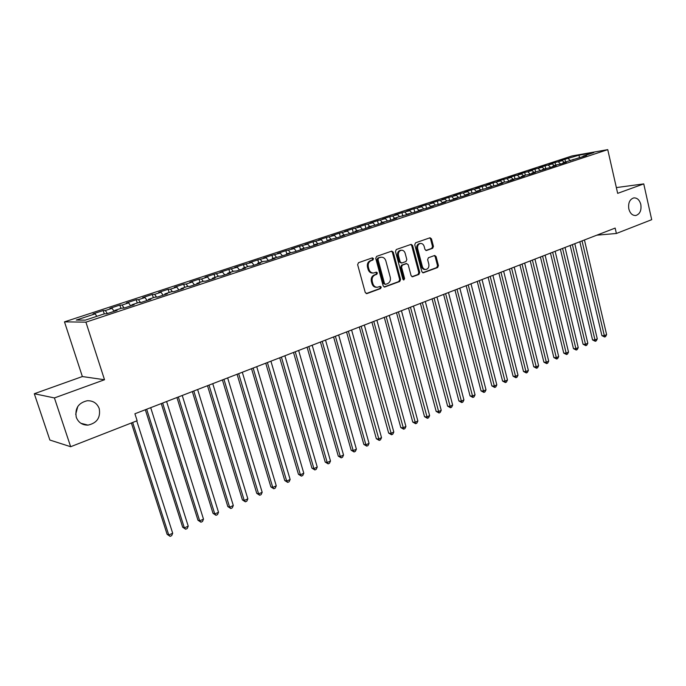 <?xml version="1.0" encoding="UTF-8"?>
<svg xmlns="http://www.w3.org/2000/svg" width="686" height="686" viewBox="0 0 686 686"><rect width="100%" height="100%" fill="white"/><g stroke="black" fill="none" stroke-linecap="round" stroke-linejoin="round"><path stroke-width="1.03" d="M373.527 258.631L372.335 257.867L358.521 262.687L357.638 264.693L365.252 292.519L366.976 293.582L380.644 288.54L381.245 287.142L380.224 286.362L377.557 287.237C375.293 287.365 373.724 286.173 372.867 283.652L372.241 281.346C371.683 278.276 372.609 276.149 375.028 274.949L376.786 274.314L377.394 272.925L376.357 272.136L373.759 272.977C371.452 273.122 369.857 271.913 368.974 269.349L368.348 267.043C367.782 263.956 368.716 261.829 371.143 260.646L372.918 260.028L373.527 258.631M373.09 273.019L372.884 273.028C370.577 273.174 368.982 271.973 368.099 269.409L367.473 267.103C366.916 264.016 367.842 261.889 370.269 260.714L372.044 260.097L372.652 258.708L372.052 257.97M366.17 293.582L379.761 288.574L380.37 287.177L379.838 286.482M376.82 287.271L376.683 287.271C374.419 287.4 372.85 286.208 371.992 283.695L371.366 281.389C370.809 278.327 371.735 276.192 374.144 275L375.911 274.366L376.52 272.977L375.954 272.265M628.83 208.964C630.125 213.5 632.475 215.67 635.862 215.49C639.952 214.066 641.599 210.388 640.81 204.454C639.515 199.892 637.157 197.714 633.727 197.911C629.662 199.352 628.033 203.039 628.83 208.964M76.275 417.268C78.384 422.55 82.286 425.166 87.98 425.114C96.966 423.116 100.713 417.611 99.23 408.607C97.112 403.231 93.124 400.598 87.276 400.735C78.436 402.828 74.765 408.333 76.275 417.268M75.7 414.335L77.801 406.446M432.634 248.315L433.441 246.403L431.485 238.874L430.062 237.759L415.579 242.793L414.747 244.73L421.856 271.707L423.245 272.814L437.634 267.531L438.44 265.611L436.09 256.581L434.701 255.475L428.45 257.713L427.635 259.634L428.81 264.144C429.247 266.965 428.33 268.732 426.075 269.444C424.274 269.547 423.03 268.569 422.344 266.502L417.68 248.752C417.242 245.957 418.134 244.19 420.346 243.47C422.199 243.341 423.476 244.336 424.18 246.454L424.96 249.412L426.375 250.527L432.634 248.315L431.717 248.392L432.532 246.488L430.568 238.968L429.642 237.888M615.153 228.086L134.91 413.769L137.14 420.732L70.658 446.715L54.417 397.94L104.521 379.744L85.913 322.154L607.745 149.642L617.666 193.358L643.751 183.891L651.7 219.683L616.388 233.48L615.153 228.086M393.275 252.234L391.792 251.102L376.605 256.384L375.739 258.365L383.191 285.925L384.64 287.04L399.724 281.5L400.573 279.536L393.275 252.234L392.383 252.311L391.414 251.213M396.319 249.507L411.146 244.353L412.603 245.477L419.721 272.496L418.897 274.434L412.509 276.767L411.094 275.669L408.187 264.685L406.549 263.621L402.39 265.122L401.55 267.077L404.603 278.55L403.865 279.957L402.871 279.185L395.47 251.47L396.319 249.507M85.913 322.154L64.484 321.854L572.038 155.936L607.745 149.642M104.263 313.879L103.2 310.544L93.073 313.862L95.174 313.854L76.257 320.053L85.27 320.139L104.504 313.802L106.707 313.794L117.083 310.372L114.836 310.398L121.671 308.151L123.943 308.108L134.13 304.747L131.823 304.807L138.529 302.595L140.87 302.526L150.886 299.225L148.51 299.302L155.105 297.132L157.506 297.038L167.35 293.788L164.914 293.9L171.397 291.764L173.85 291.644L183.531 288.454L181.035 288.592L187.407 286.491L189.919 286.345L199.437 283.207L196.891 283.369L203.15 281.303L205.723 281.131L215.07 278.053L212.471 278.233L218.637 276.201L221.252 276.012L230.453 272.977L227.803 273.182L233.857 271.184L236.524 270.97L245.571 267.994L242.878 268.217L248.838 266.254L251.548 266.022L260.448 263.081L257.704 263.33L263.57 261.4L266.331 261.143L275.077 258.262L272.291 258.519L280.866 256.35L289.475 253.511L286.645 253.794L295.169 251.633L303.641 248.838L300.768 249.138L309.24 246.986L317.584 244.242L314.668 244.559L323.097 242.424L331.304 239.714L328.354 240.049L336.732 237.922L344.809 235.255L341.825 235.615L350.152 233.497L358.109 230.873L355.091 231.242L363.366 229.141L371.195 226.552L368.142 226.937L376.374 224.845L384.091 222.307L381.004 222.701L389.194 220.618L396.782 218.114L393.67 218.534L398.686 216.879L409.293 213.989L406.146 214.418L414.241 212.36L421.607 209.925L418.434 210.37L426.486 208.321L433.749 205.929L430.542 206.383L438.551 204.342L445.703 201.984L442.479 202.456L447.203 200.895L450.436 200.423L457.485 198.091L454.235 198.58L462.15 196.556L469.095 194.267L465.82 194.764L470.407 193.246L473.692 192.749L480.543 190.494L477.242 191L491.819 186.772L488.501 187.287L496.287 185.297L502.941 183.102L499.605 183.634L503.996 182.184L507.348 181.653L513.908 179.483L510.547 180.024L518.247 178.051L524.713 175.916L521.334 176.474L525.613 175.059L529 174.51L535.372 172.4L531.984 172.966L545.885 168.936L542.472 169.502L550.052 167.564L556.26 165.515L552.83 166.098L556.929 164.743L560.368 164.16L566.482 162.145L563.043 162.728L586.53 155.533L583.057 156.134L582.783 156.768M103.2 310.544L105.335 310.518L112.058 308.314L114.108 311.35M120.899 308.4L119.853 305.09L109.897 308.357L112.058 308.314M119.853 305.09L122.048 305.038L128.651 302.878L130.717 305.87M137.243 303.015L136.214 299.731L126.43 302.938L128.651 302.878M136.214 299.731L138.469 299.653L144.969 297.527L147.053 300.485M153.321 297.715L152.309 294.457L142.688 297.613L144.969 297.527M152.309 294.457L154.624 294.354L161.004 292.262L163.105 295.194M169.133 292.51L168.139 289.278L158.672 292.373L161.004 292.262M168.139 289.278L170.505 289.149L176.782 287.091L178.892 289.981M184.68 287.391L183.702 284.175L174.398 287.228L176.782 287.091M183.702 284.175L186.12 284.03L192.294 282.006L194.412 284.861M199.978 282.349L199.017 279.159L189.859 282.16L192.294 282.006M199.017 279.159L201.487 278.988L207.558 276.998L209.684 279.828M215.018 277.393L214.075 274.228L205.071 277.178L207.558 276.998M214.075 274.228L222.573 272.076L224.708 274.872M229.827 272.514L228.901 269.375L220.035 272.273L222.573 272.076M228.901 269.375L237.347 267.231L239.491 269.992M244.396 267.712L243.479 264.59L234.758 267.454L237.347 267.231M243.479 264.59L251.882 262.464L254.034 265.199M258.733 262.987L257.833 259.891L249.25 262.704L251.882 262.464M257.833 259.891L266.185 257.773L268.346 260.474M272.848 258.339L271.965 255.261L263.518 258.03L266.185 257.773M271.965 255.261L280.265 253.151L282.435 255.827M286.748 253.76L285.873 250.707L277.556 253.434L280.265 253.151M285.873 250.707L294.131 248.606L296.309 251.256M300.597 249.841L299.568 246.223L291.379 248.907L294.131 248.606M299.568 246.223L307.774 244.13L309.961 246.754M314.059 245.399L313.056 241.806L304.987 244.448L307.774 244.13M313.056 241.806L321.22 239.731L323.406 242.321M327.325 241.026L326.33 237.459L318.39 240.057L321.22 239.731M326.33 237.459L334.451 235.392L336.629 237.939M340.385 236.721L339.407 233.171L331.587 235.735L334.451 235.392M339.407 233.171L347.485 231.113L349.603 233.566M353.256 232.477L352.295 228.953L344.586 231.474L347.485 231.113M352.295 228.953L360.322 226.903L362.388 229.261M365.93 228.292L364.978 224.794L357.389 227.28L360.322 226.903M364.978 224.794L372.961 222.761L374.976 225.025M378.415 224.176L377.489 220.695L370.003 223.147L372.961 222.761M377.489 220.695L385.421 218.671L387.393 220.858M390.72 220.112L389.802 216.665L382.436 219.074L385.421 218.671M389.802 216.665L397.7 214.649L399.621 216.75M402.854 216.116L401.945 212.686L394.682 215.061L397.7 214.649M401.945 212.686L409.799 210.679L411.669 212.711M414.798 212.171L413.907 208.767L406.755 211.108L409.799 210.679M413.907 208.767L421.719 206.769L423.545 208.733M426.581 208.287L425.706 204.9L418.649 207.215L421.719 206.769M425.706 204.9L433.475 202.919L435.267 204.831M438.183 204.394L437.334 201.092L430.371 203.373L433.475 202.919M437.334 201.092L445.051 199.12L446.852 201.007M449.613 200.544L448.79 197.336L441.93 199.583L445.051 199.12M448.79 197.336L456.473 195.373L458.274 197.251M460.881 196.745L460.092 193.641L453.335 195.853L456.473 195.373M460.092 193.641L467.732 191.677L469.533 193.538M471.994 193.006L471.231 189.988L464.568 192.174L467.732 191.677M471.231 189.988L478.837 188.041L480.637 189.876M482.953 189.327L482.224 186.386L475.647 188.539L478.837 188.041M482.224 186.386L489.787 184.448L491.588 186.275M493.766 185.692L493.062 182.836L486.571 184.963L489.787 184.448M493.062 182.836L500.583 180.907L502.384 182.716M504.433 182.116L503.747 179.338L497.35 181.43L500.583 180.907M503.747 179.338L511.233 177.417L513.034 179.209M514.954 178.583L514.294 175.882L507.983 177.948L511.233 177.417M514.294 175.882L521.737 173.97L523.547 175.745M525.339 175.153L524.696 172.478L518.47 174.51L521.737 173.97M524.696 172.478L532.104 170.574L533.905 172.332M535.595 171.774L534.96 169.116L528.82 171.123L532.104 170.574M534.96 169.116L542.326 167.221L544.135 168.962M545.713 168.439L545.087 165.798L539.024 167.778L542.326 167.221M545.087 165.798L552.41 163.911L554.219 165.635M555.703 165.146L555.077 162.522L549.1 164.477L552.41 163.911M555.077 162.522L562.366 160.644L564.175 162.359M565.556 161.905L564.938 159.289L559.039 161.227L562.366 160.644M564.938 159.289L578.993 155.199L593.836 152.584L583.057 156.134M573.11 159.409L572.844 160.044M568.282 158.706L570.512 160.807M578.993 155.199L579.481 157.686M563.043 162.728L562.777 163.362M558.404 161.947L560.642 164.074M552.83 166.098L552.573 166.732M548.397 165.232L550.635 167.375M542.472 169.502L542.223 170.145M538.253 168.559L540.491 170.72M531.984 172.966L531.727 173.609M527.971 171.929L530.209 174.107M521.334 176.474L521.094 177.117M517.553 175.342L519.791 177.545M510.547 180.024L510.307 180.675M506.988 178.806L509.226 181.027M499.605 183.634L499.365 184.277M496.278 182.322L498.516 184.56M488.501 187.287L488.269 187.938M485.422 185.88L487.66 188.144M477.242 191L477.019 191.651M474.412 189.49L476.65 191.771M465.82 194.764L465.597 195.416M463.247 193.152L465.477 195.459M454.235 198.58L454.021 199.24M451.928 196.865L454.063 199.094M442.479 202.456L442.264 203.116M440.438 200.629L442.401 202.696M430.542 206.383L430.336 207.052M428.793 204.454L430.585 206.366M418.434 210.37L418.237 211.039M416.968 208.33L418.769 210.268M406.146 214.418L405.949 215.095M404.98 212.257L406.772 214.212M393.67 218.534L393.481 219.203M392.812 216.253L394.604 218.225M381.004 222.701L380.824 223.379M380.464 220.3L382.248 222.298M368.142 226.937L367.97 227.623M367.928 224.408L369.711 226.423M355.091 231.242L354.919 231.928M355.211 228.584L356.986 230.616M341.825 235.615L341.662 236.301M342.288 232.82L344.063 234.878M328.354 240.049L328.2 240.735M329.177 237.116L330.952 239.2M314.668 244.559L314.522 245.245M315.869 241.481L317.635 243.581M300.768 249.138L300.631 249.833M302.346 245.914L304.104 248.04M286.645 253.794L286.508 254.489M288.609 250.416L290.367 252.568M272.291 258.519L272.162 259.222M274.666 254.995L276.415 257.164M257.704 263.33L257.584 264.024M260.491 259.642L262.241 261.838M242.878 268.217L242.767 268.912M246.094 264.359L247.835 266.58M227.803 273.182L227.701 273.885M231.465 269.161L233.197 271.407M212.471 278.233L212.386 278.936M216.596 274.031L218.32 276.304M196.891 283.369L196.805 284.073M201.487 278.988L203.21 281.294M181.035 288.592L180.967 289.303M186.12 284.03L187.913 286.456M164.914 293.9L164.854 294.611M170.505 289.149L172.358 291.721M148.51 299.302L148.459 300.022M154.624 294.354L156.554 297.072M131.823 304.807L131.781 305.519M138.469 299.653L140.484 302.535M114.836 310.398L114.811 311.118M122.048 305.038L124.106 308.048M105.335 310.518L107.385 313.571M596.794 235.187L616.388 233.48M643.751 183.891L616.354 187.587M104.521 379.744L82.363 376.545L34.3 393.73L54.417 397.94M34.3 393.73L49.872 440.043L70.658 446.715M82.363 376.545L64.484 321.854M95.174 313.854L96.82 316.332M384.091 286.98L398.832 281.543L399.681 279.579L392.383 252.311M378.595 258.039L377.995 259.428L384.52 283.592L385.541 284.373L387.53 283.661C389.905 282.46 390.823 280.351 390.265 277.315L385.841 260.86C384.966 258.279 383.371 257.07 381.064 257.233L377.72 258.108L377.111 259.497L377.995 259.428M385.378 284.381L383.637 283.635L377.111 259.497M377.72 258.108L379.572 257.464M411.96 276.707L417.997 274.486L418.82 272.548L411.703 245.562L410.751 244.473M406.035 263.621L401.499 265.182L400.658 267.137L403.711 278.593L404.603 278.55M403.334 279.845L403.711 278.593M405.152 253.254C404.431 251.11 403.128 250.107 401.241 250.244C398.96 250.982 398.043 252.765 398.489 255.604L400.178 261.932L401.825 263.004L405.983 261.512L406.824 259.557L405.152 253.254M400.778 250.287L400.341 250.321C398.069 251.059 397.151 252.842 397.597 255.672L398.489 255.604M401.447 263.064L399.286 262.001L397.597 255.672M425.86 250.476L431.717 248.392M419.832 243.513L419.446 243.556C417.225 244.276 416.333 246.034 416.771 248.829L417.68 248.752M425.586 269.469L425.166 269.495C423.365 269.607 422.122 268.62 421.436 266.554L416.771 248.829M422.705 272.745L436.716 267.583L437.522 265.671L435.173 256.65L434.298 255.604M131.378 422.988L167.11 534.325L168.773 535.037L172.692 533.245L136.746 420.887M132.672 422.482L168.773 535.037L170.111 536.358L167.11 534.325M172.692 533.245L171.68 535.637L170.111 536.358M145.329 409.739L182.665 527.217L184.363 527.903L188.221 526.136L150.697 407.664M146.675 409.225L184.363 527.903L185.666 529.223L182.665 527.217M188.221 526.136L187.201 528.52L185.666 529.223M161.261 403.582L197.962 520.22L199.695 520.88L203.493 519.148L166.604 401.516M162.651 403.042L199.695 520.88L200.955 522.209L197.962 520.22M203.493 519.148L202.473 521.514L200.955 522.209M176.928 397.528L213.02 513.342L214.787 513.977L218.517 512.27L182.244 395.47M178.36 396.971L214.787 513.977L216.004 515.306L213.02 513.342M218.517 512.27L217.496 514.62L216.004 515.306M192.337 391.569L227.829 506.577L229.63 507.186L233.3 505.505L197.628 389.519M193.804 391.003L229.63 507.186L230.813 508.515L227.829 506.577M233.3 505.505L232.28 507.837L230.813 508.515M207.498 385.704L242.407 499.914L244.233 500.497L247.852 498.842L212.763 383.671M209.007 385.12L244.233 500.497L245.382 501.826L242.407 499.914M247.852 498.842L246.823 501.166L245.382 501.826M222.41 379.941L256.753 493.363L258.613 493.911L262.172 492.291L227.658 377.909M223.953 379.341L258.613 493.911L259.72 495.249L256.753 493.363M262.172 492.291L261.143 494.597L259.72 495.249M237.082 374.264L270.867 486.906L272.762 487.437L276.261 485.834L242.312 372.249M238.668 373.656L272.762 487.437L273.834 488.775L270.867 486.906M276.261 485.834L275.232 488.132L273.834 488.775M251.53 368.682L284.767 480.552L286.688 481.066L290.135 479.488L256.727 366.667M253.143 368.056L286.688 481.066L287.734 482.395L284.767 480.552M290.135 479.488L289.106 481.769L287.734 482.395M265.748 363.186L298.461 474.3L300.408 474.789L303.795 473.229L270.919 361.179M267.394 362.542L300.408 474.789L301.411 476.127L298.461 474.3M303.795 473.229L302.766 475.501L301.411 476.127M279.734 357.775L311.933 468.144L313.905 468.607L317.249 467.072L284.896 355.777M281.423 357.123L313.905 468.607L314.883 469.944L311.933 468.144M317.249 467.072L316.22 469.327L314.883 469.944M293.514 352.45L325.207 462.081L327.205 462.518L330.498 461.009L298.65 350.46M295.229 351.781L327.205 462.518L328.148 463.856L325.207 462.081M330.498 461.009L329.46 463.256L328.148 463.856M307.079 347.202L338.275 456.104L340.299 456.524L343.54 455.041L312.19 345.23M308.829 346.524L340.299 456.524L341.208 457.862L338.275 456.104M343.54 455.041L342.511 457.27L341.208 457.862M320.439 342.04L351.155 450.222L353.196 450.616L356.394 449.159L325.524 340.067M322.214 341.354L353.196 450.616L354.079 451.963L351.155 450.222M356.394 449.159L355.357 451.371L354.079 451.963M333.593 336.946L363.837 444.425L365.904 444.802L369.051 443.362L338.661 334.991M335.394 336.251L365.904 444.802L366.761 446.14L363.837 444.425M369.051 443.362L368.013 445.566L366.761 446.14M346.55 331.938L376.331 438.714L378.423 439.074L381.527 437.651L351.601 329.992M348.385 331.235L379.247 440.412L376.331 438.714M381.527 437.651L380.49 439.846L379.247 440.412M359.318 327.008L388.653 433.089L390.763 433.423L393.815 432.026L364.343 325.061M361.17 326.287L391.56 434.77L388.653 433.089M393.815 432.026L392.778 434.204L391.56 434.77M371.898 322.146L400.787 427.541L402.914 427.858L405.923 426.486L376.897 320.208M373.776 321.417L403.685 429.204L400.787 427.541M405.923 426.486L404.886 428.647L403.685 429.204M384.289 317.352L412.749 422.07L414.893 422.379L417.86 421.015L389.262 315.423M386.192 316.615L415.639 423.716L412.749 422.07M417.86 421.015L416.822 423.176L415.639 423.716M396.499 312.627L424.531 416.685L426.701 416.977L429.625 415.63L401.456 310.715M398.42 311.881L427.421 418.314L424.531 416.685M429.625 415.63L428.587 417.774L427.421 418.314M408.53 307.98L436.159 411.377L438.337 411.643L441.227 410.322L413.469 306.067M410.477 307.225L439.031 412.989L436.159 411.377M441.227 410.322L440.189 412.458L439.031 412.989M420.389 303.392L447.615 406.138L449.81 406.395L452.657 405.092L425.303 301.488M422.362 302.629L450.479 407.733L447.615 406.138M452.657 405.092L451.62 407.21L450.479 407.733M432.086 298.873L458.908 400.976L461.129 401.216L463.925 399.929L436.973 296.978M434.075 298.101L461.772 402.553L458.908 400.976M463.925 399.929L462.896 402.039L461.772 402.553M443.61 294.414L470.047 395.891L472.277 396.105L475.046 394.844L448.481 292.528M445.617 293.634L472.903 397.451L470.047 395.891M475.046 394.844L474.009 396.937L472.903 397.451M454.972 290.024L481.032 390.866L483.278 391.071L486.005 389.828L459.826 288.146M457.005 289.235L483.879 392.409L481.032 390.866M486.005 389.828L484.968 391.912L483.879 392.409M466.18 285.685L491.871 385.918L494.126 386.107L496.818 384.88L471.008 283.824M468.221 284.896L494.709 387.444L491.871 385.918M496.818 384.88L495.781 386.955L494.709 387.444M477.224 281.414L502.555 381.039L504.827 381.21L507.477 379.993L482.035 279.554M479.291 280.617L505.385 382.548L502.555 381.039M507.477 379.993L506.448 382.059L505.385 382.548M488.123 277.204L513.094 376.22L515.383 376.382L517.999 375.182L492.908 275.352M490.207 276.398L515.915 377.712L513.094 376.22M517.999 375.182L516.961 377.231L515.915 377.712M498.868 273.045L523.495 371.469L525.793 371.615L528.374 370.431L503.635 271.202M500.969 272.239L526.308 372.944L523.495 371.469M528.374 370.431L527.345 372.472L526.308 372.944M509.475 268.946L533.759 366.778L536.066 366.907L538.613 365.741L514.217 267.111M511.585 268.132L536.563 368.245L533.759 366.778M538.613 365.741L537.584 367.773L536.563 368.245M519.928 264.907L543.878 362.148L546.202 362.268L548.714 361.119L524.653 263.081M522.063 264.084L546.682 363.597L543.878 362.148M548.714 361.119L547.685 363.143L546.682 363.597M530.252 260.912L553.868 357.586L556.2 357.689L558.687 356.557L534.951 259.094M532.396 260.088L556.663 359.018L553.868 357.586M558.687 356.557L557.649 358.564L556.663 359.018M540.431 256.976L563.729 353.076L566.07 353.179L568.523 352.055L545.113 255.166M542.583 256.144L566.516 354.499L563.729 353.076M568.523 352.055L567.494 354.053L566.516 354.499M550.472 253.091L573.462 348.634L575.811 348.72L578.229 347.613L555.137 251.29M552.65 252.251L576.24 350.04L573.462 348.634M578.229 347.613L577.2 349.594L576.24 350.04M560.393 249.258L583.066 344.243L585.432 344.312L587.816 343.223L565.032 247.466M562.571 248.418L585.835 345.641L583.066 344.243M587.816 343.223L586.787 345.204L585.835 345.641M570.177 245.477L592.55 339.913L594.916 339.973L597.274 338.893L574.799 243.693M572.373 244.628L595.311 341.294L592.55 339.913M597.274 338.893L596.245 340.856L595.311 341.294M579.833 241.746L601.914 335.634L604.289 335.677L606.613 334.614L584.438 239.963M582.037 240.889L604.658 336.998L601.914 335.634M606.613 334.614L605.592 336.577L604.658 336.998M370.269 260.714L371.143 260.646M367.473 267.103L368.348 267.043M368.099 269.409L368.974 269.349M375.911 274.366L376.786 274.314M374.144 275L375.028 274.949M371.366 281.389L372.241 281.346M371.992 283.695L372.867 283.652M379.761 288.574L380.644 288.54M366.23 293.599L366.976 293.582M372.044 260.097L372.918 260.028M399.681 279.579L400.573 279.536M398.832 281.543L399.724 281.5M384.177 287.005L384.872 286.98M383.637 283.635L384.52 283.592M411.703 245.562L412.603 245.477M418.82 272.548L419.721 272.496M417.997 274.486L418.897 274.434M412.089 276.75L412.723 276.715M405.649 263.69L406.549 263.621M401.499 265.182L402.39 265.122M400.658 267.137L401.55 267.077M399.286 262.001L400.178 261.932M426.032 250.519L426.555 250.476M421.436 266.554L422.344 266.502M435.173 256.65L436.09 256.581M437.522 265.671L438.44 265.611M436.716 267.583L437.634 267.531M422.842 272.788L423.459 272.754M430.568 238.968L431.485 238.874M432.532 246.488L433.441 246.403M635.339 215.541L635.862 215.49M80.905 423.296L87.98 425.114M380.19 257.301L381.064 257.233M405.846 263.638L406.747 263.57M400.341 250.321L401.241 250.244M419.446 243.556L420.346 243.47"/></g></svg>
